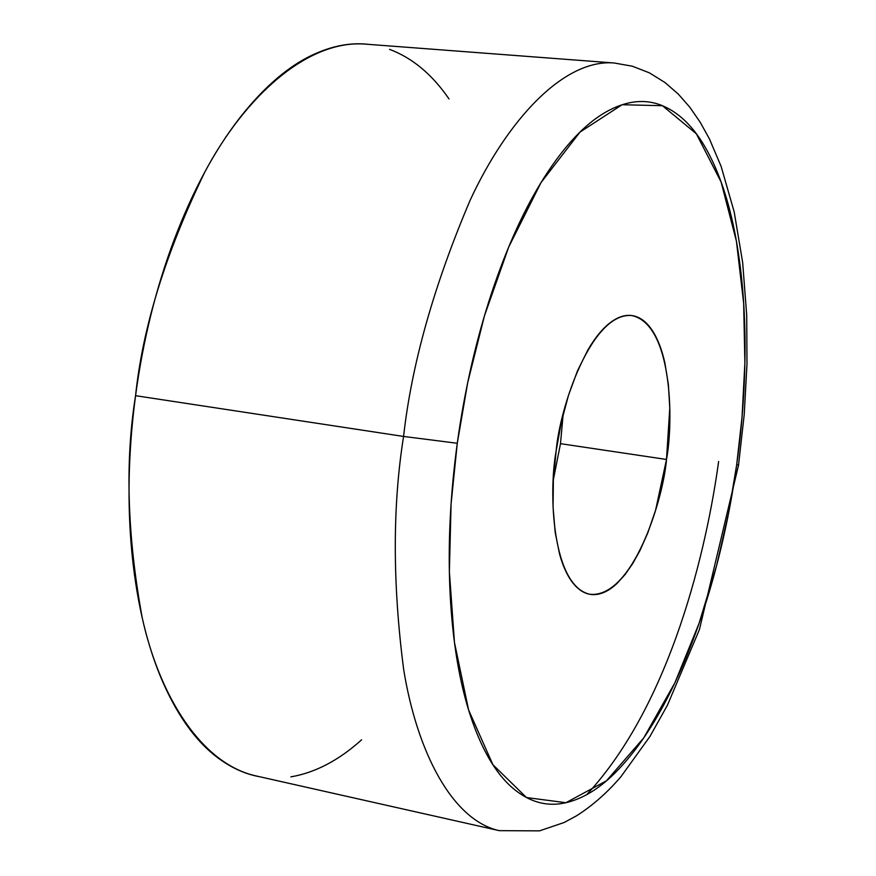 <?xml version="1.0" encoding="UTF-8"?>
<svg xmlns="http://www.w3.org/2000/svg" width="876" height="876" viewBox="0 0 876 876"><rect width="100%" height="100%" fill="white"/><g stroke="black" fill="none" stroke-linecap="round" stroke-linejoin="round"><path stroke-width="1.31" d="M738.632 464.915L736.672 464.893L728.744 512.329L716.59 565.644L699.004 623.537L674.881 682.82L643.75 737.888L606.52 780.746L565.94 802.712L526.465 797.543L492.892 764.704L468.583 709.921L454.469 642.491L449.366 571.634L451.074 504.007L457.272 443.267L403.573 436.445C392.503 505.912 392.536 583.613 403.672 669.538C416.888 751.29 451.95 820.232 499.254 830.656C451.95 820.232 416.888 751.29 403.672 669.538C392.536 583.613 392.503 505.912 403.573 436.445L135.561 395.689C124.95 461.444 127.173 535.488 142.23 617.854C159.541 696.332 201.414 763.817 255.956 775.906L499.254 830.656L539.496 830.864L564.232 822.465L576.485 815.83C592.395 805.734 607.21 792.703 620.909 776.738L649.97 736.409L667.457 705.169L699.42 629.57L738.588 464.948M718.627 461.466C707.009 546.734 671.509 703.505 586.668 794.685M553.369 479.709L560.487 443.672L666.505 459.462C663.209 499.725 632.636 598.275 589.942 594.3C552.044 585.978 548.343 492.958 556.15 450.921C559.731 407.493 591.399 312.206 631.651 315.535C672.21 323.945 673.852 420.403 666.505 459.462L560.487 443.672L563.148 414.403M449.016 98.944C432.218 74.471 412.421 57.947 389.612 49.374M368.446 44.347C351.791 42.42 334.347 45.41 316.137 53.327C289.956 64.682 264.399 86.33 239.466 118.249C214.5 150.442 192.797 190.782 174.357 239.279C155.994 288.007 143.062 340.14 135.561 395.689C128.214 451.25 127.064 504.302 132.112 554.847C137.291 605.174 147.759 648.098 163.516 683.63C179.295 718.878 198.37 744.304 220.741 759.919C233.268 768.701 246.145 774.285 259.384 776.683M290.876 776.859C315.24 772.698 338.826 760.335 361.635 739.793M365.434 44.128C307.695 39.376 244.842 96.513 204.645 172.364C165.706 252.825 142.679 327.274 135.561 395.689L403.573 436.445C411.643 364.263 433.861 285.477 470.204 200.1C507.511 119.585 564.045 58.758 614.109 62.984C564.045 58.758 507.511 119.585 470.204 200.1C433.861 285.477 411.643 364.263 403.573 436.445L457.272 443.267L467.675 382.768L484.384 316.05L508.704 247.021L541.029 182.591L580 132.101L622.113 104.726L662.442 105.711L696.332 133.765L721.101 181.978L736.42 241.196L743.669 303.37L744.885 363.014L742.027 417.217L736.672 464.893L738.567 464.86L744.239 414.293L746.976 364.208L746.713 315.382L742.662 262.504L734.187 211.882L721.112 166.363L709.407 138.857L700.252 122.333L689.916 107.354L678.287 94.082L665.059 82.574L649.412 72.85L632.308 66.204L614.109 62.984L365.434 44.128M457.272 443.267C464.576 390.378 475.931 340.534 491.359 293.756C506.832 247.174 524.604 208.17 544.686 176.722C564.724 145.536 584.993 124.042 605.513 112.248C625.946 100.609 644.922 98.43 662.442 105.711C679.885 113.015 694.799 128.038 707.206 150.781C719.568 173.459 728.92 201.524 735.282 234.998C741.622 268.385 744.874 304.804 745.027 344.268C745.191 383.666 742.41 423.875 736.672 464.893C730.945 505.901 722.58 545.584 711.575 583.942C700.559 622.343 687.397 657.241 672.067 688.656C656.704 720.149 639.929 745.914 621.719 765.952C603.465 786.057 584.872 798.31 565.94 802.712C546.942 807.081 529.071 802.098 512.351 787.765C495.586 773.267 481.658 749.407 470.565 716.163C459.495 682.667 452.684 642.086 450.155 594.41C447.724 546.536 450.1 496.155 457.272 443.267M666.505 459.462L669.779 408.096L668.355 384.312L664.884 362.949C661.884 349.491 657.668 338.651 652.248 330.416C646.817 322.193 640.52 317.331 633.348 315.809C626.165 314.32 618.62 316.488 610.725 322.324C602.808 328.204 595.176 337.457 587.818 350.082L577.459 370.898L568.469 395.372L561.253 422.429L556.15 450.921L553.369 479.566L553.063 507.105L555.176 532.378L559.622 554.267C563.377 567.703 568.316 577.875 574.437 584.807C580.558 591.694 587.325 594.957 594.749 594.607C602.162 594.224 609.641 590.446 617.197 583.263L625.103 574.525L632.647 563.684L639.841 550.763L647.682 533.188L655.598 510.182L666.505 459.462M589.942 594.3L589.132 594.158"/></g></svg>
